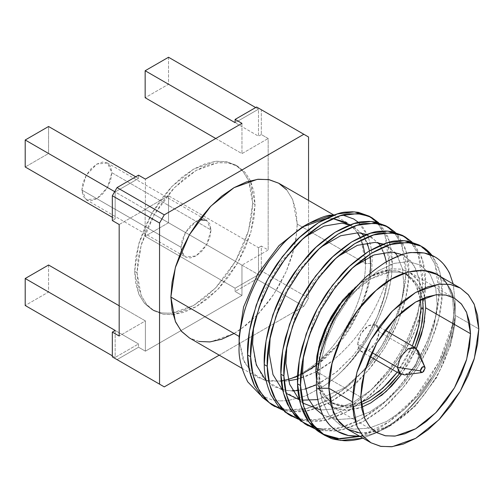 <?xml version="1.0" encoding="UTF-8"?>
<svg xmlns="http://www.w3.org/2000/svg" width="504" height="504" viewBox="0 0 504 504"><rect width="100%" height="100%" fill="white"/><g stroke="black" fill="none" stroke-linecap="round" stroke-linejoin="round"><path stroke-width="0.38" stroke-dasharray="2.52 1.89" d="M107.465 163.006L102.602 162.061L96.862 164.058L91.123 168.689L86.26 175.253L83.009 182.744L81.868 190.027L83.009 195.993L86.26 199.735L91.123 200.68L96.862 198.689L102.602 194.053L107.465 187.494L110.716 179.997L111.857 172.714L110.716 166.748L107.465 163.006L206.64 220.267L201.776 219.322L196.037 221.319L190.298 225.95L185.434 232.508L182.183 240.005L181.043 247.288L182.183 253.254L185.434 256.996L190.298 257.941L196.037 255.944L201.776 251.313L206.64 244.749L209.891 237.258L211.031 229.975L209.891 224.009L206.64 220.267L211.031 229.975L111.857 172.714L107.465 163.006L96.862 164.058L86.26 175.253L81.868 190.027L181.043 247.288L185.434 232.508L196.037 221.319L199.193 219.883M173.445 314.647L163.239 314.244L154.293 310.93L146.954 304.838L141.498 296.201L138.14 285.352L137.006 272.714L138.14 258.76L141.498 244.031L146.954 229.099L154.293 214.528L163.239 200.888L173.445 188.698L184.521 178.422L196.037 170.465L207.553 165.123L218.629 162.609L228.835 163.019L237.781 166.333L245.12 172.425L250.576 181.056L253.934 191.904L255.068 204.548L250.923 232.029L237.781 262.729L217.766 289.466L196.037 306.791L173.042 314.685L163.145 314.225L154.293 310.93L146.626 304.454L141.151 295.407L137.006 272.714L134.644 271.347L138.789 294.046L144.27 303.093L151.937 309.563L161.374 312.971L171.946 313.192L193.675 305.43L215.403 288.099L235.418 261.368L248.567 230.668L252.706 203.188L255.068 204.548L252.706 203.188L251.572 190.543L248.214 179.695L242.758 171.058L235.418 164.966L226.472 161.658L216.266 161.249L205.191 163.762L193.675 169.105L182.158 177.061L171.083 187.331L160.877 199.527L151.937 213.167L144.591 227.732L139.136 242.67L135.778 257.393L134.644 271.347L135.778 283.991L139.136 294.84L144.591 303.477L151.937 309.563L160.877 312.877L171.083 313.286L182.158 310.773L193.675 305.43L205.191 297.473L216.266 287.198L226.472 275.008L235.418 261.368L242.758 246.796L248.214 231.865L251.572 217.136L252.706 203.188L248.56 180.489L243.086 171.442L235.418 164.966L225.981 161.564L215.403 161.343L193.675 169.105L171.946 186.436L151.937 213.167L138.789 243.867L134.644 271.347L137.006 272.714L141.151 245.227L154.293 214.528L174.308 187.797L196.037 170.465L217.766 162.704L228.337 162.924L237.781 166.333L245.057 172.349L250.406 180.69L255.068 204.548L253.934 218.503L250.576 233.226L245.12 248.163L237.781 262.729L228.835 276.375L218.629 288.565L207.553 298.834L196.037 306.791L184.521 312.133L173.042 314.685M404.365 374.926L408.202 373.527L415.8 365.507L418.944 354.917L379.153 331.947L418.944 354.917L425.08 368.141L418.944 354.917L418.238 350.897M357.664 344.352L371.82 352.523L357.664 344.352L358.483 348.629L360.814 351.307L364.298 351.981L368.411 350.557L372.519 347.237L376.009 342.537L378.334 337.163L379.153 331.947L376.009 324.992L368.411 325.741L360.814 333.761L357.664 344.352L360.814 351.307L368.411 350.557L376.009 342.537L379.153 331.947L378.334 327.669L376.009 324.992L372.519 324.311L368.411 325.741L364.298 329.062L360.814 333.761L358.483 339.129L357.664 344.352M414.735 347.351L399.54 373.666L407.925 360.959L414.735 347.351M361.16 404.706L346.613 407.333L333.623 403.855L326.8 398.097L321.924 390.046L318.232 369.841L315.869 368.481L318.232 369.841L319.24 381.1L322.232 390.751L327.09 398.437L333.623 403.855L341.586 406.804L350.664 407.169L361.16 404.706M378.661 391.734L368.411 398.815L358.161 403.565L348.302 405.802L339.224 405.443L331.26 402.494L324.727 397.076L319.87 389.39L316.884 379.733L315.882 369.823L319.807 389.239L331.26 402.494L345.297 405.972L360.946 402.507M397.177 372.305L412.373 345.983L405.562 359.598L397.177 372.305M381.484 395.501L370.774 402.904L360.064 407.868L349.763 410.206L340.269 409.828L331.953 406.747L325.124 401.083L320.053 393.057L316.581 380.955L321.709 396.283L331.953 406.747L345.914 410.388L361.519 407.339M401.279 374.604L416.417 348.384L409.594 361.922L401.272 374.611M360.738 397.108L317.268 372.015L360.738 397.108M446.903 283.985L447.061 284.212C452.428 292.238 455.137 302.608 455.188 315.315L478.8 328.948L455.188 315.315C455.137 302.608 452.428 292.238 447.061 284.212L436.685 274.422M455.188 302.135L453.184 283.947L455.188 302.135L455.188 311.604L455.188 302.135L452.989 323.751C447.42 357.796 421.47 401.26 394.525 421.684C391.501 424.267 385.711 427.883 377.168 432.533L362.981 438.159L378.724 431.739L394.525 421.684C421.47 401.26 447.42 357.796 452.989 323.751L455.188 302.135M453.115 295.798L455.188 311.604C455.44 318.541 453.965 327.865 450.765 339.576L445.36 354.608L438.071 369.627C431.695 380.923 425.219 390.424 418.635 398.122C412.486 405.764 404.454 413.62 394.525 421.684C404.504 413.564 412.543 405.707 418.635 398.122C425.168 390.493 431.644 380.993 438.071 369.627L445.36 354.608L450.765 339.576C453.978 327.795 455.452 318.471 455.188 311.604L453.115 295.798C452.315 292.307 450.299 288.446 447.061 284.212C450.299 288.452 452.321 292.314 453.115 295.798M455.188 314.32C455.15 301.864 452.441 291.829 447.061 284.212L452.479 297.864L453.827 314.527L451.093 333.906L443.98 355.081L433.005 375.915L419.473 394.323L403.861 409.784L386.505 421.533L369.149 428.135L353.537 429.194L339.998 424.891L329.03 415.044L321.911 400.396L319.177 382.662L320.601 362.527L326.252 340.502L335.765 318.83L347.987 299.659L362.281 283.443L378.183 270.856L394.078 263.403L408.372 261.589L420.594 265.129L430.107 274.138L435.758 287.942L437.182 304.92L434.448 324.293L427.335 345.473L416.361 366.301L402.828 384.716L387.211 400.17L369.854 411.919L352.498 418.522L336.886 419.58L322.799 414.962L336.886 419.58L352.498 418.522L369.854 411.919L387.211 400.17L402.828 384.716L416.361 366.301L427.335 345.473L434.448 324.293L437.182 304.92L435.758 287.942L430.107 274.138L420.594 265.129L408.372 261.589L394.078 263.403L378.183 270.856L362.281 283.443L347.987 299.659L335.765 318.83L326.252 340.502L320.601 362.527L319.177 382.662L321.911 400.396L329.03 415.044L339.998 424.891L353.537 429.194L369.149 428.135L386.505 421.533L403.861 409.784L419.473 394.323L433.005 375.915L443.98 355.081L451.093 333.906L453.827 314.527L452.479 297.864L447.061 284.212C452.441 291.829 455.15 301.864 455.188 314.32L455.188 315.315L455.188 314.32C455.521 322.069 453.764 332.69 449.896 346.179C453.776 332.602 455.54 321.987 455.188 314.32M434.895 379.128C437.22 377.042 442.216 366.055 449.896 346.179L444.56 360.454C441.069 368.204 437.85 374.428 434.895 379.128L424.5 394.279L434.895 379.128M388.527 426.737L386.398 427.928C374.844 433.585 366.125 436.357 360.24 436.256L359.749 436.294L360.24 436.256C364.115 436.918 372.84 434.146 386.398 427.928C398.992 420.223 407.73 413.532 412.606 407.862C414.773 405.915 418.736 401.392 424.5 394.279C418.774 401.354 414.811 405.884 412.606 407.862L388.527 426.737L392.024 424.714L376.406 431.468L360.757 433.207M347.357 429.143L357.462 432.785L368.771 433.018L392.024 424.714L415.271 406.174L436.685 377.565L450.752 344.723L455.188 315.315L450.752 344.723L436.685 377.565L415.277 406.174L392.024 424.714M304.504 237.384L324.078 226.113L341.788 223.146L354.01 226.687L363.523 235.696L369.174 249.499L370.598 266.477L367.857 285.85L360.744 307.024L349.77 327.858L336.237 346.273L308.971 370.188L294.216 377.572L280.123 381.074L295.691 377.257L311.667 368.808C317.835 364.575 323.033 360.373 327.272 356.189L334.606 348.573L341.542 340.169C347.363 333.837 354.57 321.187 363.176 302.217C369.274 285.176 372.21 272.273 371.971 263.51C372.658 254.948 371.284 245.788 367.851 236.023C367.983 235.557 366.351 232.64 362.943 227.273L358.495 222.44L367.851 236.023C371.272 245.713 372.645 254.879 371.971 263.51L365.457 263.51L371.971 263.51C372.179 272.387 369.249 285.289 363.176 302.217C354.633 321.092 347.426 333.749 341.542 340.169L334.606 348.573L327.272 356.189L311.667 368.808L295.691 377.257L280.123 381.074C295.968 379.336 319.92 364.82 338.272 339.148C356.939 313.822 365.904 282.983 365.457 263.51L302.539 227.184L365.457 263.51C365.904 282.983 356.939 313.822 338.272 339.148C319.92 364.82 295.968 379.336 280.123 381.074L268.342 381.081L257.632 377.339L244.597 362.968L239.261 341.088L239.129 336.445L239.261 341.088L242.909 359.113L251.679 372.828L264.701 380.293L280.123 381.074L288.508 380.791M365.331 258.993L364.858 253.814M362.659 243.659L360.139 237.283M357.531 232.709L350.249 224.816M332.722 218.497L325.445 218.749L332.722 218.497M198.96 341.485L189.391 337.938L199.489 341.58L210.804 341.819L234.051 333.516L240.446 329.452L257.462 314.805L273.514 294.745L286.329 271.341L294.317 247.634L296.925 231.26L297.215 224.11L302.293 227.039L297.215 224.11L292.786 199.823L286.921 190.147L278.718 183.217M333.648 214.931L346.96 222.617L355.163 229.541L361.021 239.224L365.457 263.51M280.123 381.074C284.439 381.434 290.071 380.822 297.032 379.241L314.742 372.412L332.224 360.984L340.496 353.802L348.415 345.744C352.945 340.906 357.733 334.971 362.786 327.928C365.476 324.45 369.457 317.974 374.718 308.486C378.989 300.063 381.944 293.378 383.582 288.427C386.14 281.131 387.923 274.567 388.937 268.752C388.332 300.731 367.076 346.626 341.17 371.895C369.337 345.794 392.2 298.299 392.232 265.331C392.15 272.708 390.802 281.648 388.181 292.137C388.067 294.979 384.451 304.693 377.326 321.294C371.511 332.867 366.049 342.059 360.94 348.856L351.471 360.933L341.17 371.895C367.076 346.626 388.332 300.731 388.937 268.752L389.22 263.592L392.232 265.331L389.264 240.817L378.699 222.793L381.106 225.37L387.626 236.269C391.186 245.725 392.723 255.408 392.232 265.331L389.22 263.592C389.794 254.268 388.263 244.579 384.609 234.53L376.948 222.34M297.032 379.241L305.884 376.419L314.742 372.412C321.539 368.764 327.367 364.953 332.224 360.984L340.496 353.802L348.415 345.744C352.926 340.931 357.714 334.996 362.786 327.928C365.469 324.463 369.451 317.98 374.718 308.486C378.995 300.05 381.95 293.366 383.582 288.427C386.146 281.1 387.929 274.541 388.937 268.752L389.22 263.592L385.05 235.62L379.096 224.872L369.363 216.273M323.284 429.301L329.994 429.257C336.3 429.54 346.311 426.416 360.026 419.876C373.741 411.705 383.752 404.095 390.058 397.051L403.068 382.334C405.689 379.229 409.607 373.621 414.842 365.513C417.904 360.719 421.25 354.564 424.885 347.054L432.514 327.984C436.892 313.948 439.104 302.098 439.16 292.427L442.172 294.166L440.017 272.525L432.041 255.433L437.566 265.104C441.126 274.554 442.663 284.243 442.172 294.166L439.16 292.427C439.74 283.103 438.203 273.414 434.549 263.365L428.035 252.46L419.076 244.976M414.401 244.591L420.916 255.49C424.481 264.947 426.019 274.636 425.527 284.558L422.51 282.813C423.089 273.489 421.552 263.8 417.904 253.751L411.384 242.852L402.425 235.362M288.313 414.332L300.34 418.862L306.64 419.687L313.343 419.649C319.656 419.933 329.666 416.802 343.381 410.269C357.097 402.091 367.107 394.487 373.414 387.444L386.417 372.727C389.038 369.615 392.962 364.008 398.191 355.906C401.253 351.105 404.605 344.956 408.24 337.441L415.869 318.377C420.248 304.34 422.459 292.484 422.51 282.813L425.527 284.558L422.56 260.039L411.995 242.014L413.255 243.3M397.751 234.977L404.271 245.883C407.837 255.333 409.368 265.022 408.876 274.945L405.865 273.206C406.445 263.875 404.907 254.192 401.26 244.144L394.739 233.239L385.781 225.754M271.662 404.718L283.689 409.254L289.989 410.073L296.698 410.036C303.005 410.319 313.016 407.194 326.731 400.655C340.446 392.484 350.456 384.873 356.769 377.83L369.772 363.113C372.393 360.007 376.318 354.4 381.547 346.292C384.609 341.498 387.96 335.343 391.595 327.833L399.225 308.763C403.597 294.727 405.815 282.876 405.865 273.206L408.876 274.945L405.909 250.425L395.344 232.401L396.61 233.692M440.609 358.596C448.768 339.526 452.894 327.909 452.989 323.751L438.782 362.25L415.548 397.051L388.975 421.798L359.969 436.42L366.874 434.051C376.463 430.246 385.951 424.544 395.344 416.947C398.935 414.131 403.339 410.08 408.549 404.788L420.399 391.072C425.231 385.686 431.972 374.863 440.609 358.596M321.609 433.553L323.127 434.385M304.958 423.94L306.482 424.777M420.79 246.015L429.036 253.707L434.99 264.455L439.16 292.427L436.036 315.498L427.726 340.71L414.842 365.513L398.897 387.437L380.489 405.852L360.026 419.876L339.564 427.795L321.155 429.118L315.611 428.167M316.884 429.452L324.166 430.857L342.575 429.534L363.038 421.615L383.506 407.591L401.915 389.176L417.854 367.252L430.744 342.449L439.047 317.237L442.172 294.166C442.247 303.118 440.03 314.969 435.532 329.723L427.902 348.793L417.854 367.252L406.079 384.073L393.076 398.796C386.763 405.84 376.753 413.444 363.038 421.615C349.329 428.154 339.312 431.285 333.005 430.996L320.002 430.214M303.351 420.601L298.538 419.309L307.522 421.25L325.93 419.926L346.393 412.007L366.855 397.984L385.264 379.569L401.209 357.645L414.093 332.835L422.402 307.623L425.527 284.558C425.596 293.504 423.385 305.361 418.881 320.116L411.258 339.186L401.209 357.645L389.435 374.466L376.425 389.183C370.119 396.226 360.108 403.836 346.393 412.007C332.678 418.547 322.667 421.672 316.361 421.388L303.351 420.601M286.707 410.993L281.887 409.702L290.871 411.636L309.28 410.313L329.748 402.394L350.211 388.37L368.619 369.955L384.558 348.031L397.448 323.228L405.758 298.015L408.876 274.945C408.952 283.897 406.741 295.747 402.236 310.502L394.607 329.572L384.558 348.031L372.784 364.852L359.78 379.569C353.474 386.618 343.463 394.223 329.748 402.394C316.033 408.933 306.022 412.058 299.71 411.774L286.707 410.993M261.324 134.543L258.495 136.181L258.495 109.185L235.116 122.68L258.495 109.185L255.66 107.554L258.495 109.185L258.495 136.181L168.525 84.237L258.495 136.181L261.324 134.543L268.172 138.499L268.172 250.016L261.324 246.059L261.324 270.875L256.605 279.052L235.116 291.457L235.116 288.187L258.495 274.686L258.495 247.697L261.324 246.059L261.324 270.875L308.555 298.135L308.555 200.441L308.555 298.135L261.324 270.875L256.605 279.052L235.116 291.457L241.964 295.413L145.385 351.168L138.537 347.218L117.054 359.623L138.537 347.218L145.385 351.168L145.385 320.903L119.177 305.771L145.385 320.903L119.177 336.036L145.385 320.903L145.385 351.168L241.964 295.413L235.116 291.457L235.116 288.187L258.495 274.686L258.495 247.697L168.525 195.76L168.525 222.749L258.495 274.686L168.525 222.749L145.152 236.244L235.116 288.187L145.152 236.244L145.152 209.254L241.964 265.148L241.964 295.413L241.964 265.148L145.152 209.254L168.525 195.76L258.495 247.697L261.324 246.059L268.172 250.016L241.964 265.148L268.172 250.016L268.172 138.499L261.324 134.543L261.324 109.733L308.555 137L261.324 109.733L261.324 134.543M256.605 107.005L261.324 109.733L256.605 107.005M138.537 343.942L138.537 347.218L138.537 343.942L48.573 292.005L138.537 343.942L115.164 357.437L138.537 343.942M115.164 330.448L115.164 357.437L112.329 355.805L115.164 357.437L115.164 330.448M115.164 218.931L112.329 220.563L115.164 218.931L112.329 217.293L115.164 218.931L115.164 191.936L115.164 218.931M138.537 175.172L138.537 178.441L115.164 191.936L114.692 191.665L115.164 191.936L138.537 178.441L135.708 176.803L138.537 178.441L138.537 175.172M271.694 399.811L260.423 395.054L271.694 399.811L279.437 400.907L271.694 399.811M287.69 400.642L279.437 400.907L287.69 400.642L305.304 396.043L287.69 400.642M323.499 386.259L305.304 396.043L323.499 386.259C330.448 381.44 336.338 376.652 341.17 371.895C336.363 376.639 330.473 381.427 323.499 386.259M424.885 297.587L419.719 282.549L409.588 272.273L400.812 269.111L390.978 268.903L370.774 276.116L358.331 284.949M340.269 304.41L349.763 293.076L360.064 283.519L370.774 276.116L381.484 271.152L391.778 268.815L401.272 269.193L409.594 272.273L416.417 277.937L421.495 285.97L424.614 296.056L425.672 307.818L424.614 320.79M422.421 298.589L419.309 288.269L414.458 280.589L407.925 275.165L399.962 272.217L390.877 271.858L381.024 274.094L370.774 278.844L360.524 285.925L350.664 295.073L341.586 305.922L333.623 318.062L327.09 331.027L322.232 344.32L319.24 357.424L318.232 369.841L321.924 345.385L333.623 318.062L351.433 294.273L370.774 278.844L390.109 271.94L399.521 272.135L407.919 275.165L417.425 284.678L422.421 298.589M339.224 304.561L348.302 293.706L358.161 284.565L368.411 277.483L378.661 272.727L388.515 270.49L397.599 270.856L405.562 273.804L412.096 279.222L416.947 286.908L419.939 296.566L420.418 299.502L415.592 284.218L405.562 273.804L397.158 270.774L387.752 270.579L368.411 277.483L360.121 283.027M420.947 307.818L419.939 320.235M418.944 354.917L415.8 365.507L408.202 373.527L400.604 374.277M219.227 355.163L303.83 306.319L256.605 279.052L303.83 306.319L308.555 298.135L303.83 306.319L219.227 355.163M234.051 333.516L246.374 324.998L258.224 314.005L269.149 300.964L278.718 286.367L286.574 270.78L292.408 254.797L296.006 239.041L297.215 224.11L296.006 210.584L292.408 198.973L286.574 189.737M168.525 57.248L168.525 84.237L145.152 97.732L168.525 84.237L168.525 57.248M215.756 138.493L241.964 153.625L268.172 138.499L241.964 153.625L215.756 138.493M241.964 123.367L241.964 153.625L241.964 123.367M168.525 195.76L145.152 209.254L145.152 236.244L168.525 222.749L168.525 195.76M48.573 265.01L48.573 292.005L25.2 305.5L48.573 292.005L48.573 265.01M48.573 126.498L48.573 153.493L145.385 209.387L145.385 179.122L145.385 209.387L48.573 153.493L25.2 166.988L48.573 153.493L48.573 126.498M119.177 224.519L145.385 209.387L119.177 224.519M250.406 180.69L250.576 181.056M81.868 190.027L86.26 199.735L96.862 198.689L107.465 187.494L111.857 172.714L211.031 229.975L206.64 244.749L196.037 255.944L185.434 256.996L181.377 250.74L181.043 247.288L81.868 190.027M253.6 326.768L263.397 292.408L281.396 261.217L304.485 237.397L281.396 261.217L263.397 292.408L253.6 326.768L252.592 344.213L255.326 361.948L262.439 376.595L273.414 386.448L286.946 390.745L302.558 389.693L319.914 383.084L337.271 371.335L352.888 355.881L366.421 337.472L377.389 316.638L384.508 295.464L387.242 276.085L385.818 259.106L380.167 245.303L370.654 236.3L358.432 232.76L340.729 235.727L321.149 246.998M321.13 247.01L298.047 270.824L280.048 302.022L270.245 336.382L280.048 302.022L298.047 270.824L321.13 247.01M298.853 399.527L282.839 390.562L286.108 393.429M299.37 399.653L302.135 400.17L299.37 399.653M397.656 256.252L402.658 269.608L403.887 285.699L401.152 305.071L394.04 326.252L383.065 347.08L369.533 365.495L344.629 387.885L317.816 399.603L344.629 387.885L369.533 365.495L383.065 347.08L394.04 326.252L401.152 305.071L403.887 285.699L402.469 268.72L396.812 254.917L387.299 245.908L375.083 242.367L357.374 245.335L337.793 256.605M337.781 256.618L314.691 280.438L296.692 311.636L286.896 345.99L296.692 311.636L314.691 280.438L337.781 256.618M299.483 400.17L302.759 403.043L299.483 400.17M402.28 254.652L410.426 260.663L416.386 269.898L419.769 281.749L420.538 295.306L417.803 314.685L410.684 335.859L399.716 356.693L386.177 375.102L370.686 390.455L353.468 402.173L336.218 408.832L320.657 410.01L336.218 408.832L353.468 402.173L370.686 390.455L386.177 375.102L399.716 356.693L410.684 335.859L417.803 314.685L420.538 295.306L419.114 278.334L413.463 264.524L403.95 255.522L391.728 251.981L374.018 254.948L354.444 266.219M354.425 266.232L331.336 290.046L313.343 321.243L303.54 355.604L313.343 321.243L331.336 290.046L354.425 266.232M273.193 405.556L287.86 409.897L306.268 408.574L326.731 400.655L347.199 386.631L365.602 368.216L381.547 346.292L394.43 321.489L402.74 296.276L405.865 273.206L401.694 245.234L395.741 234.48L387.494 226.794M264.247 364.575C264.304 394.601 281.49 418.049 304.504 419.511C326.787 422.875 359.969 405.084 382.252 377.824C405.273 351.622 422.453 311.069 422.51 282.813L418.345 254.848L412.385 244.094L404.139 236.407M383.38 244.094L394.916 252.353M366.736 234.486L378.271 242.739M380.199 245.353L383.783 252.347M386.348 261.759L387.242 276.085L384.508 295.464L377.389 316.638L366.421 337.472L352.888 355.881L335.651 372.658L316.518 384.785M304.8 389.138L297.959 390.531M292.654 390.978L282.725 390.039M282.202 389.92L266.188 380.948M350.091 224.872L361.62 233.132M363.554 235.74L367.132 242.739M369.464 250.866L370.289 256.492M370.068 273.502L366.276 291.784L358.93 311.075L336.237 346.273L315.939 365.419M302.558 373.848L297.599 376.204M288.156 379.525L281.314 380.923M154.293 310.93L151.937 309.563M376.009 324.992L385.163 330.277M333.623 403.855L331.26 402.494M376.816 432.652L331.953 406.747M241.952 368.285L257.632 377.339M454.457 298.173L409.588 272.273M407.919 275.165L405.562 273.804M360.814 351.307L369.968 356.593M237.781 166.333L235.418 164.966M86.26 199.735L185.434 256.996"/><path stroke-width="0.76" d="M199.193 219.883L206.64 220.267M424.929 367.259L418.238 350.897L414.137 347.351L408.202 348.718L400.604 356.738L397.454 367.321L420.361 370.868L422.717 366.78L424.929 367.259L425.08 368.141L422.717 372.229L421.88 372.538L420.361 370.868L397.454 367.321L400.604 356.738L408.202 348.718L415.8 347.962L418.944 354.917M371.82 352.523L397.454 367.321L371.82 352.523M423.31 309.179L421.281 327.058L414.735 347.351L419.309 334.706L422.302 321.596L423.31 309.179L422.421 298.589L423.31 309.179L420.947 307.818L423.31 309.179M399.54 373.666L385.239 389.479L370.774 400.176L361.16 404.706L370.774 400.176L381.024 393.095L390.877 383.954L399.54 373.666M360.121 283.027L342.852 299.899L328.072 322.566L318.774 346.916L315.882 369.816L316.884 356.063L319.87 342.953L324.727 329.666L331.26 316.701L339.224 304.561M360.946 402.507L368.411 398.815L382.876 388.118L397.177 372.305L388.515 382.586L378.661 391.734M419.939 320.235L416.947 333.339L412.373 345.983L418.919 325.691L420.947 307.818L420.418 299.502L420.947 307.818M470.534 333.717L466.679 359.276L454.457 387.828L435.847 412.688L415.636 428.81L395.426 436.023L385.591 435.815L376.816 432.652L369.684 426.63L364.594 418.219L360.738 397.108L361.79 408.87L364.915 418.956L369.986 426.989L376.816 432.652L385.138 435.733L394.626 436.111L404.926 433.774L415.636 428.81L426.346 421.407L436.647 411.85L446.135 400.516L454.457 387.828L461.286 374.277L466.358 360.391L469.482 346.695L470.534 333.717L469.482 321.962L466.358 311.869L461.286 303.843L454.457 298.173L446.135 295.092L436.647 294.714L426.346 297.058L415.636 302.022L404.926 309.424L394.626 318.975L385.138 330.315L376.816 343.004L369.986 356.549L364.915 370.44L361.79 384.136L360.738 397.108L364.594 371.549L376.816 343.004L395.426 318.137L415.636 302.022L435.847 294.802L445.675 295.01L454.457 298.173L461.588 304.196L466.679 312.606L470.534 333.717L425.672 307.818L470.534 333.717M358.331 284.949L341.391 302.923L327.304 325.88L318.585 349.952L315.869 371.209L316.581 380.948L315.869 371.209L317.268 372.015L315.869 371.209L316.928 358.231L320.053 344.534L325.124 330.649L331.953 317.098L340.269 304.41M361.519 407.339L370.774 402.904L386.133 391.507L401.279 374.604L391.778 385.951L381.484 395.501M424.614 320.79L421.495 334.486L416.417 348.377L423.48 326.819L425.672 307.818L424.885 297.587M460.297 288.055L468.153 294.569L473.993 303.811L477.584 315.416L478.8 328.948L477.584 343.879L473.993 359.636L468.153 375.612L460.297 391.199L450.727 405.796L439.809 418.843L427.959 429.836L415.636 438.348L403.313 444.062L391.463 446.752L380.545 446.317L370.969 442.777L363.119 436.256L357.279 427.014L353.688 415.409L352.472 401.883L353.688 386.952L357.279 371.196L363.119 355.213L370.969 339.627L380.545 325.03L391.463 311.982L403.313 300.995L415.636 292.478L427.959 286.763L439.809 284.073L450.727 284.508L460.297 288.055L436.685 274.422L423.53 270.377L407.944 272.009L391.545 279.122L376.003 290.48L357.62 310.47L342.014 336.099L332.054 363.497L328.86 388.25L352.472 401.883L356.908 372.475L370.969 339.627L392.383 311.025L415.636 292.478L438.883 284.174L450.198 284.413L460.297 288.055L468.506 294.979L474.365 304.662L478.8 328.948L474.365 358.357L460.297 391.199L438.883 419.807L415.636 438.348L392.383 446.651L381.074 446.418L370.976 442.777L362.767 435.847L356.908 426.17L352.472 401.883L328.86 388.25C327.392 358.672 350.141 311.491 376.003 290.48C401.115 266.622 435.406 263.598 447.061 284.212M316.581 388.25L328.86 388.25L316.581 388.25C316.632 396.843 318.679 405.689 322.718 414.792C326.46 422.308 331.556 427.915 338.008 431.619C340.496 433.175 343.961 434.479 348.409 435.544L360.24 436.256L354.154 436.313L348.409 435.544L338.008 431.619C335.456 430.303 332.564 427.972 329.326 424.614C325.351 419.605 323.146 416.329 322.718 414.792C318.667 405.619 316.619 396.774 316.581 388.25C315.895 379.669 317.344 367.939 320.922 353.065C317.331 368.033 315.888 379.764 316.581 388.25M335.658 316.682C333.333 318.812 328.425 330.939 320.922 353.065L326.056 337.302C329.49 328.728 332.69 321.854 335.658 316.682L346.267 299.836L335.658 316.682M358.394 284.88C356.296 286.889 352.258 291.879 346.267 299.836C352.227 291.923 356.265 286.933 358.394 284.88C363.491 278.51 372.456 271.013 385.295 262.382C372.412 271.058 363.447 278.554 358.394 284.88M412.165 252.586C408.196 251.981 399.237 255.244 385.295 262.382C397.184 255.906 406.142 252.643 412.165 252.586L424.261 252.995L418.389 252.353L412.165 252.586M434.858 256.876C432.35 255.289 428.816 253.997 424.261 252.995L434.858 256.876C441.34 260.612 446.361 266.396 449.914 274.233C449.562 272.677 447.42 269.262 443.476 264.008C440.301 260.574 437.428 258.199 434.858 256.876M453.184 283.947L449.914 274.233L453.184 283.947M360.757 433.207L347.124 429.005L336.823 419.101L330.744 404.844L328.86 388.25L333.295 412.537L339.154 422.213L347.357 429.143L370.976 442.777M353.739 219.001L358.495 222.44L353.739 219.001L343.596 215.328L353.739 219.001M286.574 189.737L278.718 183.217L268.619 179.575L257.305 179.342L234.051 187.646L210.804 206.186L189.391 234.788L175.323 267.637L170.887 297.045L239.129 336.445L239.129 346.298C238.348 356.832 241.221 368.695 247.76 381.893L260.417 395.054L247.76 381.893C241.252 368.815 238.373 356.945 239.129 346.298C238.846 337.623 240.534 326.271 244.194 312.234C244.541 310.231 246.595 304.334 250.368 294.531C253.424 287.381 256.19 281.648 258.659 277.332L268.808 261.179L280.438 246.677C286.215 239.728 294.796 232.445 306.18 224.834C318.541 218.156 327.127 214.918 331.947 215.107L334.568 214.862L331.947 215.107L308.19 223.637L302.293 227.039L279.046 245.587L257.632 274.189L243.564 307.037L239.129 336.445L239.129 346.298C238.858 337.535 240.547 326.183 244.194 312.234C247.609 300.252 252.428 288.616 258.659 277.332C261.059 272.84 264.442 267.46 268.808 261.179L280.438 246.677C284.243 241.479 292.824 234.203 306.18 224.834L308.19 223.637M342.418 215.139L343.596 215.328L342.418 215.139M365.457 263.51L365.331 258.993M364.858 253.814L362.659 243.659M360.139 237.283L357.531 232.709M350.249 224.816L332.722 218.497L346.96 222.617M333.648 214.931L278.718 183.217L269.149 179.676L258.224 179.241L246.374 181.931L234.051 187.646L221.728 196.157L209.884 207.15L198.96 220.198L189.391 234.788L181.534 250.381L175.701 266.358L172.103 282.114L170.887 297.045L239.129 336.445L243.564 307.037L257.632 274.189L279.046 245.587L302.293 227.039L325.445 218.749L302.293 227.039M372.38 218.012L369.136 216.14L358.369 212.335L352.529 211.774L346.298 212.089C340.446 212.071 331.147 215.611 318.408 222.711C305.67 231.443 296.371 239.469 290.518 246.771L278.454 262.03C276.016 265.243 272.425 271.045 267.681 279.437C264.909 284.395 261.923 290.758 258.722 298.526L252.208 318.232C248.642 332.741 247.111 344.982 247.603 354.967L250.614 356.706C250.034 347.464 251.572 335.223 255.219 319.977L261.74 300.264L270.698 281.175L281.465 263.775L293.53 248.51C299.389 241.208 308.681 233.188 321.426 224.45C334.165 217.35 343.457 213.809 349.316 213.835L361.381 214.074C363.819 214.263 367.403 215.529 372.147 217.879L378.699 222.793L368.928 216.292L357.519 213.608L340.427 215.687L321.426 224.45L302.419 239.318L285.327 258.495L270.698 281.175L259.27 306.823L252.422 332.879L250.614 356.706L247.603 354.967C247.527 364.587 249.738 374.667 254.243 385.207L261.872 396.749L271.921 404.863M376.948 222.34L370.849 217.186L354.507 211.869L337.415 213.948L318.408 222.711L299.408 237.579L282.309 256.75L267.681 279.437L256.259 305.084L249.411 331.141L247.603 354.967L249.556 371.385L254.602 385.944L262.647 397.587L273.193 405.556M420.79 246.015L404.447 240.698L387.356 242.783L368.348 251.546L349.348 266.414L332.249 285.585L317.627 308.265L306.199 333.913L299.351 359.976L297.543 383.802L300.554 385.541C299.974 376.299 301.512 364.052 305.159 348.806L311.68 329.099L320.639 310.01L331.405 292.603L343.476 277.345C349.329 270.037 358.627 262.017 371.366 253.285C384.105 246.185 393.397 242.644 399.256 242.663L411.321 242.909C413.759 243.098 417.344 244.364 422.087 246.714L419.076 244.976L408.309 241.17L402.469 240.61L396.239 240.925C390.386 240.906 381.087 244.44 368.348 251.546C355.61 260.278 346.311 268.298 340.458 275.606L328.394 290.865C325.956 294.078 322.365 299.88 317.627 308.265C314.849 313.23 311.863 319.593 308.668 327.354L302.148 347.067C298.589 361.57 297.051 373.817 297.543 383.802C297.536 392.83 299.433 402.217 303.232 411.951C306.86 420.33 311.938 426.856 318.471 431.537L324.614 435.292L316.984 429.553L308.776 418.824C303.068 407.043 300.327 395.942 300.554 385.541L297.543 383.802L300.668 404.781L308.971 422.087L321.861 433.698L337.8 438.732L359.969 436.42L340.288 438.927L323.127 434.385M422.087 246.714C424.866 248.138 427.852 250.633 431.046 254.205L432.041 255.433L421.06 246.16L407.459 242.443L390.367 244.522L371.366 253.285L352.359 268.153L335.267 287.324L320.639 310.01L309.21 335.658L302.362 361.714L300.554 385.541L303.679 406.52L311.989 423.826L324.872 435.437L340.817 440.471L362.981 438.159L359.995 438.959C354.029 440.351 348.774 440.937 344.238 440.71C336.136 439.841 331.506 438.94 330.347 438.007L324.614 435.292M405.67 237.233L402.425 235.362L391.658 231.556L385.818 230.996L379.594 231.317C373.741 231.292 364.442 234.833 351.704 241.933C338.965 250.671 329.666 258.691 323.814 265.992L311.743 281.257C309.311 284.47 305.72 290.266 300.976 298.658C298.198 303.616 295.212 309.979 292.018 317.747L285.503 337.453C281.938 351.962 280.4 364.203 280.892 374.189L283.909 375.927C283.33 366.685 284.867 354.444 288.515 339.198L295.035 319.486L303.994 300.397L314.761 282.996L326.825 267.737C332.684 260.429 341.977 252.409 354.715 243.671C367.454 236.571 376.753 233.031 382.605 233.056L394.676 233.295C397.108 233.484 400.699 234.757 405.443 237.107L411.995 242.014L402.224 235.513L390.814 232.829L373.722 234.914L354.715 243.671L335.714 258.539L318.616 277.717L303.994 300.397L292.566 326.044L285.718 352.101L283.909 375.927L280.892 374.189C280.822 383.809 283.034 393.889 287.538 404.429L295.168 415.97L305.21 424.084M413.255 243.3L414.401 244.591M389.025 227.625L385.781 225.754L375.014 221.943L369.174 221.388L362.949 221.703C357.09 221.678 347.798 225.219 335.053 232.325C322.314 241.057 313.022 249.077 307.163 256.385L295.098 271.643C292.66 274.856 289.076 280.659 284.332 289.044C281.553 294.002 278.567 300.365 275.373 308.133L268.853 327.846C265.293 342.348 263.756 354.596 264.247 364.575L267.259 366.32C266.685 357.078 268.216 344.831 271.87 329.584L278.384 309.878L287.343 290.783L298.11 273.382L310.18 258.124C316.033 250.816 325.332 242.796 338.071 234.064C350.809 226.964 360.108 223.423 365.961 223.442L378.025 223.688C380.463 223.877 384.054 225.143 388.798 227.493L395.344 232.401L385.579 225.899L374.17 223.215L357.071 225.301L338.071 234.064L319.063 248.932L301.972 268.103L287.343 290.783L275.921 316.436L269.073 342.493L267.259 366.32L264.247 364.575C264.172 374.195 266.389 384.275 270.887 394.815L278.517 406.356L288.565 414.477M396.61 233.692L397.751 234.977M315.611 428.167L323.284 429.301M306.482 424.777L313.866 427.707L300.523 420.96L290.065 409.091L283.418 392.994L280.892 374.189L282.706 350.362L289.548 324.305L300.976 298.658L315.605 275.971L332.697 256.801L351.704 241.933L370.705 233.169L387.803 231.09L404.139 236.407M308.228 425.823C305.166 424.236 301.814 421.533 298.179 417.709L290.55 406.167C286.171 396.245 283.96 386.165 283.909 375.927L286.297 394.204L292.566 409.979L302.469 421.842L315.183 428.923L304.958 423.94M320.002 430.214L316.884 429.452M291.577 416.216C288.515 414.628 285.169 411.919 281.534 408.101L273.905 396.554C269.527 386.631 267.315 376.557 267.259 366.32L269.653 384.59L275.921 400.365L285.818 412.228L298.532 419.309L288.313 414.332M274.932 406.602C271.87 405.014 268.519 402.312 264.883 398.488L257.254 386.946C252.882 377.024 250.664 366.944 250.614 356.706L253.002 374.976L259.27 390.757L269.174 402.614L281.887 409.702L271.662 404.718M235.116 122.68L235.116 119.41L256.605 107.005L303.83 134.272L164.279 214.843L159.554 223.02L159.554 384.161L164.279 386.889L219.227 355.163L164.279 386.889L112.329 356.895L112.329 332.086L115.164 330.448L25.2 278.504L115.164 330.448L112.329 332.086L119.177 336.036L119.177 224.519L112.329 220.563L112.329 195.754L117.054 187.576L138.537 175.172L145.385 179.122L241.964 123.367L235.116 119.41L256.605 107.005L308.555 137L303.83 134.272L164.279 214.843L117.054 187.576L164.279 214.843L159.554 223.02L112.329 195.754L159.554 223.02L159.554 384.161L112.329 356.895L164.279 386.889L112.329 356.895L112.329 332.086L119.177 336.036L119.177 224.519L112.329 220.563L112.329 195.754L117.054 187.576L138.537 175.172L145.385 179.122L241.964 123.367L235.116 119.41L235.116 122.68L145.152 70.743L235.116 122.68M189.391 337.938L181.534 331.424L175.701 322.182L172.103 310.571L170.887 297.045L175.323 321.332L181.188 331.015L189.391 337.938L241.952 368.285M288.508 380.791L297.032 379.241M369.968 356.593L400.604 374.277L397.454 367.321L399.244 373.143L404.365 374.926L421.88 372.538M425.08 368.141L423.625 371.498L421.816 372.544L421.048 372.393L420.538 371.807L420.538 369.722L421.816 367.504L422.717 366.78L424.387 366.61L425.08 368.141M308.555 200.441L308.555 137L308.555 200.441M198.96 341.485L209.884 341.92L221.728 339.23L234.051 333.516M255.66 107.554L168.525 57.248L255.66 107.554M145.152 97.732L215.756 138.493L145.152 97.732L145.152 70.743L168.525 57.248L145.152 70.743L145.152 97.732M119.177 305.771L48.573 265.01L119.177 305.771M25.2 305.5L112.329 355.805L25.2 305.5L25.2 278.504L48.573 265.01L25.2 278.504L25.2 305.5M135.708 176.803L48.573 126.498L135.708 176.803M25.2 166.988L112.329 217.293L25.2 166.988L25.2 139.999L115.164 191.936L25.2 139.999L48.573 126.498L25.2 139.999L25.2 166.988M304.504 237.384L324.072 226.113L341.788 223.146L350.091 224.872M253.6 326.768L252.592 344.213L256.334 365.016L266.188 380.948M321.149 246.998L340.717 235.727L358.432 232.76L366.736 234.486M270.245 336.382L269.237 353.827L272.985 374.63L282.839 390.562L272.985 374.63L269.237 353.827L270.245 336.382M286.108 393.429L298.853 399.527M302.135 400.17L317.816 399.603L302.135 400.17M337.793 256.605L357.368 245.341L375.083 242.367L383.38 244.094M286.896 345.99L285.881 363.434L289.63 384.237L299.483 400.17L289.63 384.237L285.881 363.434L286.896 345.99M302.759 403.043L320.657 410.01L302.759 403.043M354.444 266.219L374.012 254.948L391.728 251.981L402.28 254.652M303.54 355.604L302.532 373.048L308.127 398.292L314.464 408.019L322.799 414.962L314.464 408.019L308.127 398.292L302.532 373.048L303.54 355.604M387.494 226.794L371.152 221.477L354.06 223.562L335.053 232.325L316.052 247.193L298.96 266.364L284.332 289.044L272.903 314.691L266.055 340.748L264.247 364.575M394.916 252.353L397.656 256.252M378.271 242.739L380.199 245.353M383.783 252.347L386.348 261.759M316.518 384.785L304.8 389.138M297.959 390.531L292.654 390.978M282.725 390.039L282.202 389.92M361.62 233.132L363.554 235.74M367.132 242.739L369.464 250.866M370.289 256.492L370.598 266.477L370.068 273.502M315.939 365.419L302.558 373.848M297.599 376.204L288.156 379.525M281.314 380.923L280.123 381.074M385.163 330.277L415.8 347.962"/></g></svg>
